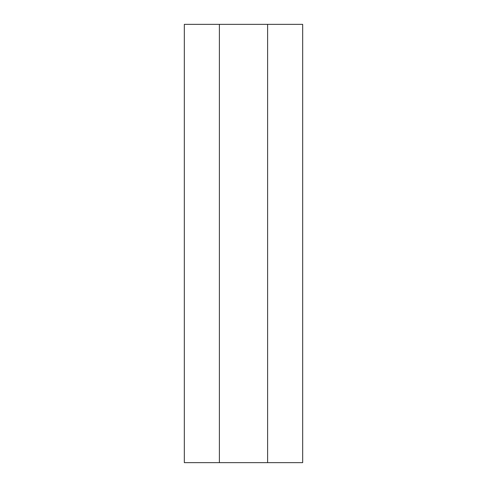 <?xml version="1.0" encoding="UTF-8"?>
<svg xmlns="http://www.w3.org/2000/svg" width="487" height="487" viewBox="0 0 487 487"><rect width="100%" height="100%" fill="white"/><g stroke="black" fill="none" stroke-linecap="round" stroke-linejoin="round"><path stroke-width="0.73" d="M267.607 24.35L184.33 24.35L184.33 462.65L302.671 462.65L302.671 24.35L267.607 24.35L267.607 462.65M219.393 24.35L219.393 462.65"/></g></svg>
